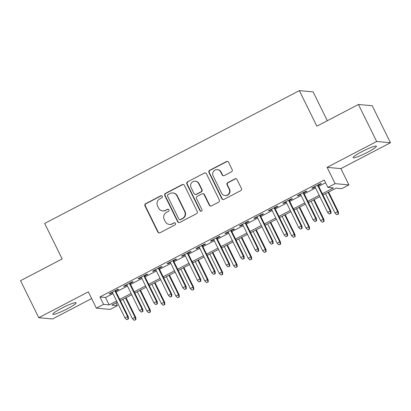 <?xml version="1.0" encoding="UTF-8"?>
<svg xmlns="http://www.w3.org/2000/svg" width="411" height="411" viewBox="0 0 411 411"><rect width="100%" height="100%" fill="white"/><g stroke="black" fill="none" stroke-linecap="round" stroke-linejoin="round"><path stroke-width="0.62" d="M162.247 196.314A1.141 1.115 -84.8 0 0 160.752 195.816L145.658 203.686A1.634 1.587 -84.8 0 0 144.955 205.88L157.829 232.045A1.634 1.587 -84.8 0 0 159.966 232.76L175.055 224.889A1.141 1.115 -84.8 0 0 174.66 222.736A1.141 1.115 -84.8 0 0 174.053 222.854L172.101 223.872A5.22 5.086 -84.8 0 1 165.268 221.591L164.195 219.412A5.22 5.086 -84.8 0 1 166.45 212.389L168.407 211.372A1.141 1.115 -84.8 0 0 168.007 209.214A1.141 1.115 -84.8 0 0 167.405 209.333L165.448 210.355A5.22 5.086 -84.8 0 1 158.615 208.069L157.541 205.89A5.22 5.086 -84.8 0 1 159.797 198.867L161.754 197.85A1.141 1.115 -84.8 0 0 162.247 196.314M161.538 195.728A1.141 1.115 -84.8 0 0 161.122 195.847L146.033 203.717A1.634 1.587 -84.8 0 0 145.324 205.911L158.199 232.081A1.634 1.587 -84.8 0 0 159.288 232.934M174.845 222.767A1.141 1.115 -84.8 0 0 174.428 222.89L172.101 223.872M168.191 209.245A1.141 1.115 -84.8 0 0 167.775 209.369L165.448 210.355M361.844 151.68A12.967 1.552 153.8 0 0 353.111 157.67A12.967 1.552 153.8 0 0 367.655 152.214A12.967 1.552 153.8 0 0 376.384 146.218A12.967 1.552 153.8 0 0 361.844 151.68M61.568 308.255A12.967 1.552 153.8 0 0 52.834 314.245A12.967 1.552 153.8 0 0 67.373 308.789A12.967 1.552 153.8 0 0 76.107 302.794A12.967 1.552 153.8 0 0 61.568 308.255M231.455 171.824A1.634 1.587 -84.8 0 0 232.158 169.63L228.547 162.288A1.634 1.587 -84.8 0 0 226.41 161.58L209.651 170.318A1.634 1.587 -84.8 0 0 208.942 172.512L221.822 198.677A1.634 1.587 -84.8 0 0 223.954 199.392L240.718 190.653A1.634 1.587 -84.8 0 0 241.421 188.459L237.06 179.592A1.634 1.587 -84.8 0 0 234.922 178.877L227.751 182.618A1.634 1.587 -84.8 0 0 227.047 184.811L229.21 189.209A4.367 4.254 -84.8 0 1 225.012 195.538A4.367 4.254 -84.8 0 1 221.611 193.17L213.134 175.944A4.367 4.254 -84.8 0 1 217.332 169.615A4.367 4.254 -84.8 0 1 220.733 171.983L222.145 174.855A1.634 1.587 -84.8 0 0 224.283 175.569L231.455 171.824M358.454 104.481L372.232 105.74L390.45 142.766L376.671 141.502L358.454 104.481L316.845 126.172L299.357 90.631L44.665 223.435L62.153 258.981L20.55 280.677L38.768 317.698L88.334 291.856L96.349 308.147L103.582 304.371L99.94 296.968L324.243 180.008L327.886 187.411L335.124 183.64L348.903 184.904L341.664 188.675L336.08 188.161L322.964 195.004M376.671 141.502L327.105 167.349L335.124 183.64M184.369 185.325A1.634 1.587 -84.8 0 0 182.237 184.611L165.474 193.35A1.634 1.587 -84.8 0 0 164.77 195.549L177.644 221.714A1.634 1.587 -84.8 0 0 179.782 222.428L196.54 213.684A1.634 1.587 -84.8 0 0 197.244 211.49L184.369 185.325M187.56 181.837L204.324 173.093A1.634 1.587 -84.8 0 1 206.461 173.807L219.335 199.972A1.634 1.587 -84.8 0 1 218.631 202.171L211.454 205.911A1.634 1.587 -84.8 0 1 209.322 205.197L204.097 194.583A1.634 1.587 -84.8 0 0 201.96 193.869L197.203 196.35A1.634 1.587 -84.8 0 0 196.499 198.549L201.935 209.595A1.141 1.115 -84.8 0 1 200.835 211.249A1.141 1.115 -84.8 0 1 199.946 210.632L186.856 184.03A1.634 1.587 -84.8 0 1 187.56 181.837L204.324 173.093M38.768 317.698L52.546 318.962L91.643 298.576M115.63 291.014L118.769 289.38L117.834 289.293L109.151 293.819L110.081 293.906L112.516 292.637M130.097 283.467L133.236 281.833L132.306 281.746L123.624 286.272L124.554 286.359L126.984 285.09M144.569 275.92L147.708 274.286L146.778 274.199L138.096 278.73L139.026 278.812L141.456 277.548M159.042 268.378L162.181 266.739L161.251 266.657L152.568 271.183L153.498 271.265L155.928 270.001M173.514 260.831L176.653 259.192L175.718 259.11L167.036 263.636L167.971 263.723L170.401 262.454M187.986 253.284L191.12 251.65L190.19 251.563L181.508 256.089L182.438 256.176L184.868 254.907M202.453 245.737L205.592 244.103L204.663 244.016L195.98 248.547L196.91 248.629L199.34 247.36M216.926 238.195L220.065 236.556L219.135 236.474L210.453 241L211.382 241.082L213.812 239.819M231.398 230.648L234.537 229.009L233.602 228.927L224.92 233.453L225.855 233.54L228.285 232.272M245.87 223.101L249.004 221.467L248.074 221.38L239.392 225.906L240.322 225.993L242.752 224.725M260.338 215.554L263.477 213.92L262.547 213.833L253.864 218.359L254.794 218.447L257.224 217.178M274.81 208.012L277.949 206.373L277.019 206.286L268.337 210.817L269.267 210.9L271.697 209.636M289.282 200.465L292.421 198.826L291.491 198.744L282.804 203.27L283.739 203.358L286.169 202.089M303.755 192.918L306.894 191.279L305.959 191.197L297.276 195.723L298.206 195.811L300.641 194.542M99.94 296.968L105.524 297.482L112.984 293.593M116.097 291.969L127.456 286.046M130.57 284.422L141.923 278.499M145.042 276.875L156.396 270.952M159.509 269.328L170.868 263.41M173.981 261.786L185.34 255.863M188.454 254.239L199.813 248.316M202.926 246.692L214.28 240.769M217.393 239.145L228.752 233.227M231.866 231.604L243.225 225.68M246.338 224.057L257.697 218.133M260.81 216.51L272.164 210.586M275.283 208.963L286.637 203.044M289.75 201.416L301.109 195.497M304.222 193.874L315.581 187.95M318.695 186.327L325.584 182.736M318.227 185.371L321.361 183.738L320.431 183.65L311.749 188.176L312.679 188.264L315.109 186.995M327.32 120.716L313.136 91.894L299.357 90.631M327.105 167.349L340.889 168.613L390.45 142.766M340.889 168.613L348.903 184.904M116.02 302.912L117.366 305.635L110.127 309.406L96.349 308.147M322.337 193.73L333.475 187.925L327.886 187.411M103.582 304.371L109.172 304.885L116.626 300.996M119.74 299.372L131.099 293.449M134.212 291.825L145.571 285.907M148.684 284.284L160.038 278.36M163.157 276.737L174.511 270.813M177.624 269.19L188.983 263.266M192.096 261.643L203.455 255.724M206.569 254.096L217.928 248.177M221.041 246.554L232.395 240.63M235.508 239.007L246.867 233.083M249.98 231.46L261.339 225.536M264.453 223.913L275.812 217.994M278.925 216.371L290.279 210.447M293.397 208.824L304.751 202.9M307.865 201.277L319.224 195.353M117.253 302.27L111.777 305.121L117.366 305.635M319.85 196.628L308.491 202.551M305.378 204.175L294.019 210.093M290.906 211.716L279.552 217.64M276.433 219.263L265.08 225.187M261.966 226.81L250.607 232.734M247.494 234.357L236.135 240.276M233.022 241.904L221.668 247.823M218.549 249.446L207.195 255.37M204.082 256.993L192.723 262.917M189.61 264.54L178.251 270.464M175.137 272.087L163.778 278.006M160.665 279.629L149.311 285.553M146.193 287.176L134.839 293.1M131.726 294.723L120.366 300.647M105.524 297.482L109.172 304.885M110.081 293.906L109.86 293.449M124.554 286.359L124.333 285.907M139.026 278.812L138.8 278.36M153.498 271.265L153.272 270.813M167.971 263.723L167.745 263.266M182.438 256.176L182.217 255.724M196.91 248.629L196.689 248.177M211.382 241.082L211.156 240.63M225.855 233.54L225.629 233.083M240.322 225.993L240.101 225.536M254.794 218.447L254.573 217.994M269.267 210.9L269.041 210.447M283.739 203.358L283.513 202.9M298.206 195.811L297.985 195.353M312.679 188.264L312.458 187.812M162.684 210.9L163.059 210.935A5.22 5.086 -84.8 0 0 165.823 210.386M169.337 224.421L169.707 224.452A5.22 5.086 -84.8 0 0 172.476 223.908M183.285 184.467A1.634 1.587 -84.8 0 0 182.607 184.647L165.849 193.386A1.634 1.587 -84.8 0 0 165.14 195.579L178.014 221.75A1.634 1.587 -84.8 0 0 179.104 222.603M168.037 194.573A1.141 1.115 -84.8 0 0 167.544 196.109L178.847 219.078A1.141 1.115 -84.8 0 0 180.342 219.577L182.402 218.503A5.22 5.086 -84.8 0 0 184.657 211.48L176.93 195.78A5.22 5.086 -84.8 0 0 170.097 193.499L168.037 194.573M179.735 219.695L180.11 219.731A1.141 1.115 -84.8 0 0 180.712 219.613L180.342 219.577M172.861 192.949L173.237 192.985A5.22 5.086 -84.8 0 1 177.305 195.816L185.027 211.516A5.22 5.086 -84.8 0 1 182.772 218.539L180.712 219.613M205.372 172.954A1.634 1.587 -84.8 0 0 204.693 173.129M202.829 193.699L203.198 193.735A1.634 1.587 -84.8 0 1 204.473 194.619L209.692 205.233A1.634 1.587 -84.8 0 0 210.781 206.086M187.935 181.868A1.634 1.587 -84.8 0 0 187.231 184.061L200.321 210.668A1.141 1.115 -84.8 0 0 201.025 211.254M198.683 183.573A4.367 4.254 -84.8 0 0 191.367 183.111A4.367 4.254 -84.8 0 0 191.079 187.534L194.069 193.607A1.634 1.587 -84.8 0 0 196.201 194.316L200.964 191.834A1.634 1.587 -84.8 0 0 201.667 189.641L198.683 183.573L199.052 183.609A4.367 4.254 -84.8 0 0 195.651 181.241L195.276 181.205M195.338 194.49L195.713 194.521A1.634 1.587 -84.8 0 0 196.576 194.352L196.201 194.316M199.052 183.609L202.037 189.677A1.634 1.587 -84.8 0 1 201.333 191.87L196.576 194.352M217.332 169.615L217.702 169.651A4.367 4.254 -84.8 0 1 221.103 172.019L222.515 174.886A1.634 1.587 -84.8 0 0 223.605 175.744M225.012 195.538L225.382 195.569A4.367 4.254 -84.8 0 0 229.579 189.245L229.21 189.209M235.971 178.734A1.634 1.587 -84.8 0 0 235.298 178.908L228.12 182.648A1.634 1.587 -84.8 0 0 227.417 184.847L229.579 189.245M227.458 161.436A1.634 1.587 -84.8 0 0 226.785 161.61L210.021 170.349A1.634 1.587 -84.8 0 0 209.317 172.548L222.192 198.713A1.634 1.587 -84.8 0 0 223.281 199.566M134.125 320.333L135.943 319.614L134.125 320.333L132.45 318.7L135.055 317.338L135.728 317.4L126.028 297.692M135.573 319.583L135.055 317.338L125.519 297.96M132.45 318.7L122.915 299.316M135.728 317.4L135.943 319.614M128.124 318.9L126.675 319.655L128.494 318.931L128.124 318.9L127.605 316.66L125.001 318.016L112.29 292.185M114.895 290.824L127.605 316.66L128.278 316.722L115.404 290.562M128.494 318.931L128.278 316.722M125.001 318.016L126.675 319.655M148.597 312.792L150.416 312.067L148.597 312.792L146.922 311.153L149.527 309.796L150.195 309.858L140.5 290.145M150.046 312.036L149.527 309.796L139.987 290.413M146.922 311.153L137.382 291.769M150.195 309.858L150.416 312.067M163.069 305.245L164.888 304.525L163.069 305.245L161.395 303.606L163.999 302.249L164.667 302.311L154.968 282.604M164.513 304.489L163.999 302.249L154.459 282.866M161.395 303.606L151.854 284.227M164.667 302.311L164.888 304.525M177.537 297.698L179.36 296.978L177.537 297.698L175.862 296.064L178.466 294.702L179.139 294.764L169.44 275.057M178.985 296.942L178.466 294.702L168.931 275.324M175.862 296.064L166.327 276.68M179.139 294.764L179.36 296.978M192.009 290.151L193.828 289.431L192.009 290.151L190.334 288.517L192.939 287.155L193.612 287.217L183.912 267.51M193.458 289.401L192.939 287.155L183.404 267.777M190.334 288.517L180.799 269.133M193.612 287.217L193.828 289.431M142.596 311.353L141.148 312.108L142.966 311.389L142.596 311.353L142.078 309.113L139.473 310.469L126.763 284.638M129.367 283.282L142.078 309.113L142.751 309.175L129.876 283.015M142.966 311.389L142.751 309.175M139.473 310.469L141.148 312.108M157.069 303.806L155.62 304.561L157.439 303.842L157.069 303.806L156.55 301.566L153.945 302.922L141.235 277.091M143.84 275.735L156.55 301.566L157.218 301.628L144.348 275.468M157.439 303.842L157.218 301.628M153.945 302.922L155.62 304.561M171.536 296.259L170.092 297.014L171.911 296.295L171.536 296.259L171.022 294.019L168.418 295.381L155.702 269.544M158.307 268.188L171.022 294.019L171.69 294.081L158.821 267.921M171.911 296.295L171.69 294.081M168.418 295.381L170.092 297.014M186.008 288.717L184.56 289.472L186.383 288.748L186.008 288.717L185.489 286.477L182.885 287.834L170.175 262.002M172.779 260.641L185.489 286.477L186.162 286.539L173.288 260.379M186.383 288.748L186.162 286.539M182.885 287.834L184.56 289.472M206.481 282.609L208.3 281.884L206.481 282.609L204.806 280.97L207.411 279.614L208.079 279.675L198.385 259.963M207.93 281.854L207.411 279.614L197.876 260.23M204.806 280.97L195.271 261.586M208.079 279.675L208.3 281.884M200.481 281.17L199.032 281.925L200.851 281.206L200.481 281.17L199.962 278.93L197.357 280.287L184.647 254.455M187.252 253.094L199.962 278.93L200.635 278.992L187.76 252.832M200.851 281.206L200.635 278.992M197.357 280.287L199.032 281.925M220.954 275.062L222.772 274.343L220.954 275.062L219.279 273.423L221.883 272.067L222.551 272.128L212.857 252.416M222.397 274.307L221.883 272.067L212.343 252.683M219.279 273.423L209.738 254.044M222.551 272.128L222.772 274.343M214.953 273.623L213.504 274.378L215.323 273.659L214.953 273.623L214.434 271.383L211.829 272.74L199.119 246.908M201.724 245.552L214.434 271.383L215.102 271.445L202.233 245.285M215.323 273.659L215.102 271.445M211.829 272.74L213.504 274.378M235.426 267.515L237.245 266.796L235.426 267.515L233.746 265.876L236.351 264.52L237.024 264.581L227.324 244.874M236.87 266.76L236.351 264.52L226.815 245.136M233.746 265.876L224.211 246.497M237.024 264.581L237.245 266.796M229.42 266.076L227.977 266.831L229.795 266.112L229.42 266.076L228.906 263.836L226.302 265.198L213.586 239.361M216.191 238.005L228.906 263.836L229.574 263.898L216.705 237.738M229.795 266.112L229.574 263.898M226.302 265.198L227.977 266.831M249.893 259.968L251.712 259.249L249.893 259.968L248.218 258.334L250.823 256.973L251.496 257.034L241.796 237.327M251.342 259.213L250.823 256.973L241.288 237.594M248.218 258.334L238.683 238.95M251.496 257.034L251.712 259.249M243.893 258.534L242.449 259.284L244.268 258.565L243.893 258.534L243.374 256.289L240.769 257.651L228.059 231.819M230.663 230.458L243.374 256.289L244.047 256.351L231.172 230.191M244.268 258.565L244.047 256.351M240.769 257.651L242.449 259.284M264.365 252.426L266.184 251.702L264.365 252.426L262.691 250.787L265.295 249.431L265.968 249.487L256.269 229.78M265.814 251.671L265.295 249.431L255.76 230.047M262.691 250.787L253.155 231.403M265.968 249.487L266.184 251.702M258.365 250.987L256.916 251.743L258.735 251.018L258.365 250.987L257.846 248.747L255.241 250.104L242.531 224.272M245.136 222.911L257.846 248.747L258.519 248.809L245.644 222.649M258.735 251.018L258.519 248.809M255.241 250.104L256.916 251.743M278.838 244.879L280.656 244.16L278.838 244.879L277.163 243.24L279.768 241.884L280.436 241.945L270.741 222.233M280.287 244.124L279.768 241.884L270.227 222.5M277.163 243.24L267.623 223.856M280.436 241.945L280.656 244.16M272.837 243.44L271.388 244.196L273.207 243.476L272.837 243.44L272.318 241.2L269.714 242.557L257.003 216.725M259.608 215.369L272.318 241.2L272.986 241.262L260.117 215.102M273.207 243.476L272.986 241.262M269.714 242.557L271.388 244.196M293.31 237.332L295.129 236.613L293.31 237.332L291.635 235.693L294.24 234.337L294.908 234.398L285.208 214.691M294.754 236.577L294.24 234.337L284.7 214.953M291.635 235.693L282.095 216.314M294.908 234.398L295.129 236.613M287.304 235.893L285.861 236.649L287.679 235.929L287.304 235.893L286.791 233.654L284.186 235.015L271.476 209.178M274.08 207.822L286.791 233.654L287.459 233.715L274.589 207.555M287.679 235.929L287.459 233.715M284.186 235.015L285.861 236.649M307.777 229.785L309.601 229.066L307.777 229.785L306.103 228.151L308.707 226.79L309.38 226.851L299.681 207.144M309.226 229.03L308.707 226.79L299.172 207.411M306.103 228.151L296.567 208.767M309.38 226.851L309.601 229.066M301.777 228.352L300.333 229.102L302.152 228.382L301.777 228.352L301.263 226.107L298.658 227.468L285.943 201.631M288.548 200.275L301.263 226.107L301.931 226.168L289.056 200.008M302.152 228.382L301.931 226.168M298.658 227.468L300.333 229.102M322.25 222.238L324.068 221.519L322.25 222.238L320.575 220.604L323.18 219.243L323.853 219.304L314.153 199.597M323.698 221.488L323.18 219.243L313.644 199.864M320.575 220.604L311.04 201.22M323.853 219.304L324.068 221.519M316.249 220.805L314.8 221.56L316.624 220.835L316.249 220.805L315.73 218.565L313.125 219.921L300.415 194.09M303.02 192.728L315.73 218.565L316.403 218.626L303.529 192.466M316.624 220.835L316.403 218.626M313.125 219.921L314.8 221.56M336.722 214.696L338.541 213.972L336.722 214.696L335.047 213.057L337.652 211.701L338.32 211.763L328.625 192.05M338.171 213.941L337.652 211.701L328.117 192.317M335.047 213.057L325.512 193.673M338.32 211.763L338.541 213.972M330.721 213.258L329.273 214.013L331.091 213.294L330.721 213.258L330.203 211.018L327.598 212.374L314.888 186.543M317.492 185.186L330.203 211.018L330.876 211.079L318.001 184.919M331.091 213.294L330.876 211.079M327.598 212.374L329.273 214.013M161.122 195.847L160.752 195.816M174.428 222.89L174.053 222.854M167.775 209.369L167.405 209.333M158.199 232.081L157.829 232.045M145.324 205.911L144.955 205.88M146.033 203.717L145.658 203.686M178.014 221.75L177.644 221.714M165.14 195.579L164.77 195.549M165.849 193.386L165.474 193.35M182.607 184.647L182.237 184.611M182.772 218.539L182.402 218.503M185.027 211.516L184.657 211.48M177.305 195.816L176.93 195.78M209.692 205.233L209.322 205.197M204.473 194.619L204.097 194.583M200.321 210.668L199.946 210.632M187.231 184.061L186.856 184.03M201.333 191.87L200.964 191.834M202.037 189.677L201.667 189.641M222.515 174.886L222.145 174.855M221.103 172.019L220.733 171.983M227.417 184.847L227.047 184.811M228.12 182.648L227.751 182.618M235.298 178.908L234.922 178.877M222.192 198.713L221.822 198.677M209.317 172.548L208.942 172.512M210.021 170.349L209.651 170.318M226.785 161.61L226.41 161.58"/></g></svg>
